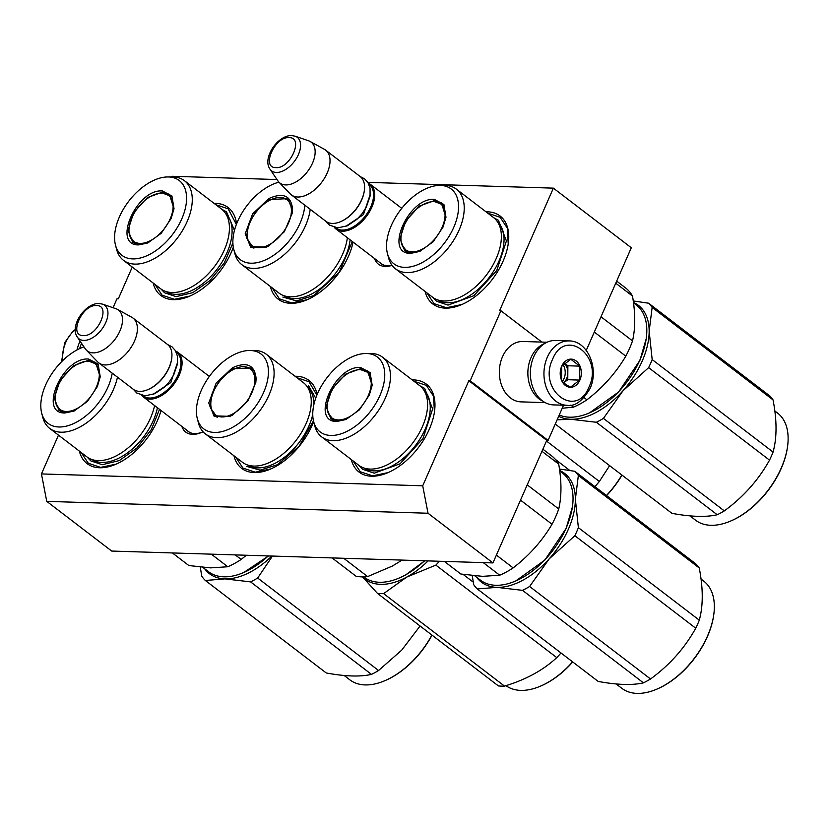 <?xml version="1.0" encoding="UTF-8"?>
<svg xmlns="http://www.w3.org/2000/svg" width="829" height="829" viewBox="0 0 829 829"><rect width="100%" height="100%" fill="white"/><g stroke="black" fill="none" stroke-linecap="round" stroke-linejoin="round"><path stroke-width="1.24" d="M367.838 182.37L553.378 188.142L499.576 310.709L500.913 310.751L470.167 380.78L468.831 380.739L422.717 485.794L41.45 473.929L58.486 435.132M171.831 176.909L172.111 176.276L276.99 179.541M132.267 267.042L118.309 298.834L116.972 298.792L113.055 307.725M392.044 265.321A30.321 17.699 127.4 0 1 385.236 266.43A30.321 17.699 127.4 0 1 374.501 258.493M203.032 431.754A30.321 17.699 127.4 0 1 201.457 432.479A30.321 17.699 127.4 0 1 192.597 434.365A30.321 17.699 127.4 0 1 181.862 426.427M412.231 379.91A55.377 32.31 127.4 0 1 413.795 379.92A55.377 32.31 127.4 0 1 434.5 411.588A55.377 32.31 127.4 0 1 387.703 472.758A55.377 32.31 127.4 0 1 371.516 476.219A55.377 32.31 127.4 0 1 351.299 459.556M295.051 376.252A55.377 32.31 127.4 0 1 296.481 376.262A55.377 32.31 127.4 0 1 317.072 394.656M313.631 421.546A55.377 32.31 127.4 0 1 270.389 469.11A55.377 32.31 127.4 0 1 254.202 472.561A55.377 32.31 127.4 0 1 233.954 455.774M161.023 410.479A55.377 32.31 127.4 0 1 115.749 464.292A55.377 32.31 127.4 0 1 99.563 467.753A55.377 32.31 127.4 0 1 79.346 451.09M486.012 211.82A55.377 32.31 127.4 0 1 487.576 211.83A55.377 32.31 127.4 0 1 508.281 243.498A55.377 32.31 127.4 0 1 461.484 304.678A55.377 32.31 127.4 0 1 445.308 308.129A55.377 32.31 127.4 0 1 425.08 291.466M353.061 242.089A55.377 32.31 127.4 0 1 306.844 299.86A55.377 32.31 127.4 0 1 290.668 303.31A55.377 32.31 127.4 0 1 270.409 286.523M214.058 203.354A55.377 32.31 127.4 0 1 215.623 203.364A55.377 32.31 127.4 0 1 236.555 223.996M233.312 247.187A55.377 32.31 127.4 0 1 189.53 296.212A55.377 32.31 127.4 0 1 173.354 299.663A55.377 32.31 127.4 0 1 153.127 283M41.45 473.929L46.756 501.369L111.687 551.057L492.954 562.922L546.757 440.354L468.831 380.739M422.717 485.794L428.023 513.244L46.756 501.369M428.023 513.244L492.954 562.922M470.167 380.78L548.093 440.396L546.757 440.354M563.544 405.205L548.093 440.396M500.913 310.751L541.876 342.087M553.378 188.142L631.304 247.757L586.248 350.398M391.91 265.145A28.31 16.518 127.4 0 1 387.298 265.674A28.31 16.518 127.4 0 1 380.905 263.539A28.31 16.518 127.4 0 1 379.765 262.524M202.214 432.147A28.31 16.518 127.4 0 1 194.66 433.608A28.31 16.518 127.4 0 1 188.266 431.484A28.31 16.518 127.4 0 1 187.126 430.458M296.865 377.641L309.03 381.734L316.865 395.174M270.762 468.945L255.239 472.188L242.959 468.095L235.747 457.142M307.217 299.704L291.694 302.937L279.414 298.844L272.202 287.891M215.892 204.732L228.172 208.825L236.369 224.472M189.903 296.046L174.38 299.29L162.101 295.186L154.93 284.378M388.076 472.603L372.553 475.836L360.273 471.742L353.102 460.934M414.054 381.288L426.344 385.381L433.505 396.179L434.437 411.992M487.846 213.198L500.125 217.291L507.296 228.089L508.229 243.902M461.857 304.512L446.344 307.746L434.054 303.652L426.883 292.844M116.112 464.136L100.599 467.369L88.32 463.276L81.149 452.468M175.634 351.03A28.186 16.445 127.4 0 1 177.665 352.221A28.186 16.445 127.4 0 1 176.712 380.014A28.186 16.445 127.4 0 1 149.769 399.132A28.186 16.445 -52.6 0 1 143.407 397.008A28.186 16.445 -52.6 0 1 141.718 395.36M176.194 352.138A27.388 15.979 127.4 0 1 175.976 379.04A27.388 15.979 127.4 0 1 149.562 398.034A27.388 15.979 -52.6 0 1 142.93 395.609M171.655 358.802A27.388 15.979 127.4 0 1 171.613 359.112A27.388 15.979 127.4 0 1 148.474 389.371A27.388 15.979 127.4 0 1 148.173 389.485M132.982 318.046L167.531 344.481A28.186 16.445 127.4 0 1 171.707 358.48A28.186 16.445 127.4 0 1 147.883 389.62A28.186 16.445 127.4 0 1 139.645 391.381A28.186 16.445 -52.6 0 1 133.272 389.257L98.724 362.822A28.186 16.445 -52.6 0 0 105.096 364.947A28.186 16.445 127.4 0 0 132.039 345.828A28.186 16.445 127.4 0 0 132.982 318.046A28.186 16.445 127.4 0 0 131.77 317.248L117.386 309.352A25.72 15.005 127.4 0 1 118.195 334.45A25.72 15.005 127.4 0 1 93.055 352.864A25.72 15.005 -52.6 0 1 86.257 350.045L97.646 361.858A28.186 16.445 -52.6 0 0 98.724 362.822M102.516 304.129L99.179 303.538C85.377 302.658 69.356 326.004 77.325 337.061A21.119 12.321 -52.6 0 0 83.75 340.408A21.119 12.321 -52.6 0 0 104.91 324.326A21.119 12.321 -52.6 0 0 102.516 304.129L115.905 308.699A25.72 15.005 127.4 0 1 117.386 309.352M77.325 337.061L85.242 348.791A25.72 15.005 -52.6 0 0 86.257 350.045M368.273 183.095A28.186 16.445 127.4 0 1 370.304 184.287A28.186 16.445 127.4 0 1 369.351 212.069A28.186 16.445 127.4 0 1 342.408 231.187A28.186 16.445 -52.6 0 1 336.046 229.063A28.186 16.445 -52.6 0 1 334.356 227.426M368.832 184.204A27.388 15.979 127.4 0 1 368.615 211.105A27.388 15.979 127.4 0 1 342.201 230.089A27.388 15.979 -52.6 0 1 335.569 227.674M364.294 190.857A27.388 15.979 127.4 0 1 364.252 191.178A27.388 15.979 127.4 0 1 341.102 221.426A27.388 15.979 127.4 0 1 340.812 221.55M325.621 150.111L360.169 176.536A28.186 16.445 127.4 0 1 364.345 190.535A28.186 16.445 127.4 0 1 340.512 221.685A28.186 16.445 127.4 0 1 332.284 223.436A28.186 16.445 -52.6 0 1 325.911 221.322L291.362 194.888A28.186 16.445 -52.6 0 0 297.735 197.012A28.186 16.445 127.4 0 0 324.678 177.893A28.186 16.445 127.4 0 0 325.621 150.111A28.186 16.445 127.4 0 0 324.398 149.313L310.025 141.407A25.72 15.005 127.4 0 1 310.823 166.515A25.72 15.005 127.4 0 1 285.694 184.929A25.72 15.005 -52.6 0 1 278.886 182.1L290.274 193.924A28.186 16.445 -52.6 0 0 291.362 194.888M295.155 136.194L291.818 135.604C278.005 134.723 261.995 158.07 269.964 169.116A21.119 12.321 -52.6 0 0 276.378 172.463A21.119 12.321 -52.6 0 0 297.538 156.391A21.119 12.321 -52.6 0 0 295.155 136.194L308.543 140.764A25.72 15.005 127.4 0 1 310.025 141.407M269.964 169.116L277.881 180.846A25.72 15.005 -52.6 0 0 278.886 182.1M79.708 348.574A30.611 22.932 -88.2 0 1 81.501 343.486A30.611 22.932 -88.2 0 1 81.563 343.341M77.035 349.911A32.217 24.134 -88.2 0 1 79.397 342.657A32.217 24.134 -88.2 0 1 80.092 341.154M569.098 340.916L555.503 340.491A32.217 24.134 91.8 0 0 533.721 356.802A32.217 24.134 91.8 0 0 542.207 400.708A32.217 24.134 91.8 0 0 553.503 404.894L567.098 405.319C574.87 406.666 582.497 401.112 589.968 388.646C599.377 369.112 587.916 340.771 569.098 340.916A32.217 24.134 91.8 0 0 547.316 357.216A32.217 24.134 91.8 0 0 567.098 405.319M588.953 387.112C603.958 356.346 565.337 326.802 552.58 359.289C537.575 390.055 576.186 419.598 588.953 387.112M579.854 380.159A14.093 10.559 91.8 0 0 576.145 360.947A14.093 10.559 91.8 0 0 561.679 366.242A14.093 10.559 91.8 0 0 565.388 385.454A14.093 10.559 91.8 0 0 579.854 380.159M579.668 380.086L579.782 366.138L570.787 359.247L561.668 366.314L561.554 380.262C562.912 382.501 565.906 384.801 570.559 387.143L579.668 380.086L567.761 379.713L567.875 365.765L564.476 363.154M579.782 366.138L567.875 365.765M564.394 363.226A12.083 9.046 91.8 0 1 567.824 372.739A12.083 9.046 91.8 0 1 566.559 378.791A12.083 9.046 91.8 0 1 563.751 382.791L567.761 379.713M562.964 364.584A12.083 9.046 -88.2 0 1 563.969 378.708A12.083 9.046 91.8 0 1 562.383 381.392M544.591 343.569A30.207 22.632 91.8 0 0 531.016 357.662A30.207 22.632 91.8 0 0 538.974 398.832A30.207 22.632 91.8 0 0 542.798 401.143M547.047 342.242L522.912 341.496A30.207 22.632 91.8 0 0 502.488 356.781A30.207 22.632 91.8 0 0 510.446 397.941A30.207 22.632 91.8 0 0 521.037 401.868L545.171 402.625M83.449 347.04A30.207 22.632 -88.2 0 1 83.656 346.439M88.641 359.05L98.154 364.107L100.236 376.791L97.335 386.656L87.439 401.391L74.03 411.049L64.973 412.977C37.751 413.826 62.89 356.563 88.641 359.05M74.351 410.904L65.792 412.676L58.973 410.407L54.258 398.179L59.989 380.635L73.574 365.703L88.858 360.149L95.677 362.428L100.185 377.133M268.523 555.938L243.788 572.487M268.285 555.927A67.46 39.367 127.4 0 1 243.498 572.611A67.46 39.367 127.4 0 1 223.789 576.818A67.46 39.367 127.4 0 1 208.545 571.741L202.856 567.388M172.38 552.943L188.857 565.544L210.566 567.875L227.768 566.756L211.302 554.155M246.379 555.243L241.187 559.43A74.506 43.481 127.4 0 1 227.768 566.756M235.26 554.902L241.187 559.43M83.947 346.864A47.118 27.492 -52.6 0 0 41.699 413.132L42.818 417.453A50.144 29.253 -52.6 0 0 49.719 428.427L86.858 456.841A50.144 29.253 -52.6 0 0 98.185 460.613A50.144 29.253 127.4 0 0 154.598 405.568M49.719 428.427A50.144 29.253 -52.6 0 0 61.045 432.199A50.144 29.253 127.4 0 0 117.459 377.154M41.699 413.132A47.118 27.492 -52.6 0 0 58.818 426.987A47.118 27.492 127.4 0 0 112.226 373.154M97.117 363.765L95.242 363.04M59.45 409.816L60.641 411.443M159.52 409.329L151.324 429.619L136.94 447.961L119.376 460.551L102.299 464.717L90.786 460.883L87.066 456.997M432.023 635.149A66.652 38.89 127.4 0 1 385.392 680.464A66.652 38.89 127.4 0 1 385.102 680.588M271.85 556.041A68.465 39.947 127.4 0 1 224.96 578.891L205.343 580.476A76.517 44.652 127.4 0 1 201.789 576.279L200.276 567.129M272.461 556.062L257.674 578.02A76.517 44.652 127.4 0 1 250.586 581.885L224.96 578.891A68.465 39.947 127.4 0 1 204.69 568.787M257.674 578.02L378.573 670.516A76.517 44.652 127.4 0 1 371.485 674.381C360.366 676.941 345.289 676.474 326.243 672.972L205.343 580.476M420.075 626.009L401.713 650.133L378.573 670.516M250.586 581.885L371.485 674.381M431.899 635.045A67.46 39.367 127.4 0 1 384.801 680.713A67.46 39.367 127.4 0 1 349.848 679.842L344.159 675.49M88.288 361.247A28.891 16.86 127.4 0 1 89.024 361.289A28.891 16.86 127.4 0 1 96.164 387.454A28.891 16.86 127.4 0 1 66.237 411.485A28.891 16.86 -52.6 0 1 56.134 404.283A28.891 16.86 -52.6 0 1 63.532 376.573A28.891 16.86 -52.6 0 1 88.288 361.247M89.024 361.289L97.584 364.511A29.699 17.336 127.4 0 1 97.926 364.791M56.134 404.283L61.481 411.692A29.699 17.336 -52.6 0 0 61.843 411.961M232.41 367.796C246.804 361.351 254.71 364.926 256.12 378.542L255.85 382.242L247.881 400.998L232.441 415.142L229.643 416.5L214.265 416.583L208.763 402.987L216.151 383.112L232.41 367.796M229.965 416.365L214.587 415.857L209.965 406.604L212.255 392.915L220.763 378.915L232.928 368.812L251.291 367.879L256.026 379.278L255.798 382.635M424.759 560.798L405.702 574.891L399.112 578.062A67.46 39.367 127.4 0 1 364.169 577.191L363.734 576.86M424.531 560.787A67.46 39.367 127.4 0 1 405.184 575.108A67.46 39.367 127.4 0 1 399.112 578.062M343.703 558.28L367.641 576.59L392.345 566.052L402.106 560.093M332.077 557.917L356.014 576.228A74.506 43.481 -52.6 0 0 367.641 576.59M205.333 433.878L242.482 462.292A50.144 29.253 -52.6 0 0 272.969 460.748A50.144 29.253 127.4 0 0 307.29 420.728A50.144 29.253 127.4 0 0 303.404 382.646L266.264 354.232A50.144 29.253 127.4 0 1 270.14 392.314A50.144 29.253 127.4 0 1 235.819 432.323A50.144 29.253 -52.6 0 1 205.333 433.878A50.144 29.253 -52.6 0 1 198.442 422.914L197.312 418.593A47.118 27.492 -52.6 0 0 232.441 427.432A47.118 27.492 127.4 0 0 267.352 381.174A47.118 27.492 127.4 0 0 249.415 350.491L253.881 350.449A50.144 29.253 127.4 0 1 266.264 354.232M249.415 350.491A47.118 27.492 127.4 0 0 232.4 355.506A47.118 27.492 -52.6 0 0 197.312 418.593M252.731 369.216L250.855 368.49M215.063 415.267L216.265 416.904M313.466 420.821L299.134 446.271L277.394 464.758L260.109 470.147L246.41 466.333M308.336 385.381L315.725 398.189M572.746 661.977A66.652 38.89 127.4 0 1 541.005 685.915A66.652 38.89 127.4 0 1 540.715 686.039M383.63 593.616A76.517 44.652 127.4 0 1 377.485 593.419L498.395 685.915A76.517 44.652 127.4 0 0 504.529 686.111L383.63 593.616L406.749 577.077A68.465 39.947 127.4 0 1 362.511 576.87M362.449 576.87L377.485 593.419M439.411 561.254A76.517 44.652 127.4 0 1 435.857 565.119L556.767 657.615C543.316 670.143 525.907 679.645 504.529 686.111M428.065 560.901A68.465 39.947 127.4 0 1 406.749 577.077L435.857 565.119M463.09 574.373L473.276 582.165M560.995 652.972A76.517 44.652 127.4 0 1 556.767 657.615M572.611 661.863A67.46 39.367 127.4 0 1 540.415 686.174A67.46 39.367 127.4 0 1 505.959 685.666M232.866 369.765A28.891 16.86 127.4 0 1 244.648 366.739A28.891 16.86 127.4 0 1 254.088 386.376A28.891 16.86 127.4 0 1 232.887 413.868A28.891 16.86 -52.6 0 1 211.747 409.733A28.891 16.86 -52.6 0 1 232.866 369.765M244.648 366.739L253.197 369.972A29.699 17.336 127.4 0 1 253.55 370.252M211.747 409.733L217.105 417.142A29.699 17.336 -52.6 0 0 217.467 417.412M360.594 367.516L370.107 372.573L372.19 385.257L369.288 395.122L359.392 409.858L345.983 419.515L336.926 421.443C309.704 422.293 334.843 365.029 360.594 367.516M346.304 419.37L337.745 421.142L330.926 418.873L326.212 406.645L331.942 389.102L345.527 374.169L360.812 368.615L367.63 370.895L372.138 385.599M572.414 506.882L566.134 528.405L544.86 560.062L515.742 580.953M559.73 470.955L562.476 473.058A67.46 39.367 127.4 0 1 572.466 506.56A67.46 39.367 127.4 0 1 566.155 528.021A67.46 39.367 127.4 0 1 515.451 581.077A67.46 39.367 127.4 0 1 495.742 585.284A67.46 39.367 127.4 0 1 480.509 580.207L474.81 575.854M520.519 500.136L552.031 524.249C542.042 541.078 529.078 555.627 513.141 567.896A74.506 43.481 127.4 0 1 499.721 575.222L482.519 576.342L460.81 574.01L444.344 561.409M527.223 484.872L558.736 508.975A74.506 43.481 127.4 0 1 552.031 524.249M483.255 562.622L499.721 575.222M542.881 449.194L551.99 456.157A74.506 43.481 127.4 0 1 558.705 464.105C561.689 481.338 561.699 496.302 558.736 508.975M496.395 555.088L513.141 567.896M541.959 451.297L558.705 464.105M321.673 436.883L358.812 465.307A50.144 29.253 -52.6 0 0 370.138 469.079A50.144 29.253 127.4 0 0 418.054 435.08A50.144 29.253 127.4 0 0 419.743 385.661L382.604 357.247A50.144 29.253 127.4 0 1 380.915 406.656A50.144 29.253 127.4 0 1 332.999 440.665A50.144 29.253 -52.6 0 1 321.673 436.883A50.144 29.253 -52.6 0 1 314.771 425.919L313.652 421.598A47.118 27.492 -52.6 0 0 330.771 435.453A47.118 27.492 127.4 0 0 379.951 395.454A47.118 27.492 127.4 0 0 366.739 353.517A47.118 27.492 -52.6 0 0 365.744 353.506A47.118 27.492 -52.6 0 0 326.927 377.775A47.118 27.492 -52.6 0 0 313.652 421.598M382.604 357.247A50.144 29.253 127.4 0 0 371.278 353.465A50.144 29.253 -52.6 0 0 370.211 353.455L365.744 353.506M369.071 372.231L367.195 371.506M331.403 418.282L332.595 419.909M419.951 385.817L424.676 388.397L432.634 409.018L422.956 438.624L400.044 463.815L374.252 473.183L362.739 469.349L359.019 465.463M578.383 527.658A76.517 44.652 -52.6 0 1 576.704 531.7A76.517 44.652 -52.6 0 1 574.849 535.721L549.233 558.808A68.465 39.947 127.4 0 1 496.913 587.357L522.539 590.352A76.517 44.652 127.4 0 0 529.627 586.486L549.233 558.808A68.465 39.947 -52.6 0 0 568.373 529.234A68.465 39.947 -52.6 0 0 575.367 499.276L578.383 527.658L699.293 620.154C703.241 605.792 703.23 588.403 699.251 567.989A76.517 44.652 -52.6 0 0 695.707 563.793L574.808 471.286A76.517 44.652 -52.6 0 1 578.352 475.494L699.251 567.989M657.055 689.054A66.652 38.89 127.4 0 0 657.345 688.93A66.652 38.89 127.4 0 0 707.438 636.506A66.652 38.89 -52.6 0 0 713.676 615.294A66.652 38.89 -52.6 0 0 713.717 614.983M476.644 577.253A68.465 39.947 127.4 0 0 496.913 587.357L477.297 588.942A76.517 44.652 127.4 0 1 473.742 584.746L472.229 575.595M529.627 586.486L650.527 678.982A76.517 44.652 127.4 0 1 643.449 682.847C632.32 685.407 617.242 684.941 598.196 681.438L477.297 588.942M574.849 535.721L695.749 628.216C684.64 648.174 669.563 665.096 650.527 678.982M522.539 590.352L643.449 682.847M559.471 469.038L574.808 471.286M578.352 475.494L575.367 499.276A68.465 39.947 -52.6 0 0 559.679 470.53M699.293 620.154A76.517 44.652 -52.6 0 1 697.614 624.196A76.517 44.652 127.4 0 1 695.749 628.216M713.676 615.294L713.769 614.662A67.46 39.367 -52.6 0 1 707.458 636.123A67.46 39.367 127.4 0 1 656.755 689.179A67.46 39.367 127.4 0 1 621.802 688.308L616.113 683.956M713.769 614.662A67.46 39.367 -52.6 0 0 703.78 581.16L701.044 579.056M360.242 369.713A28.891 16.86 127.4 0 1 360.978 369.755A28.891 16.86 127.4 0 1 368.117 395.92A28.891 16.86 127.4 0 1 338.191 419.951A28.891 16.86 -52.6 0 1 328.087 412.749A28.891 16.86 -52.6 0 1 335.486 385.039A28.891 16.86 -52.6 0 1 360.242 369.713M360.978 369.755L369.537 372.977A29.699 17.336 127.4 0 1 369.879 373.257M328.087 412.749L333.445 420.158A29.699 17.336 -52.6 0 0 333.807 420.427M162.422 190.971L171.945 196.017L174.017 208.701L171.116 218.566L161.22 233.301L147.811 242.959L138.754 244.897C111.532 245.736 136.671 188.473 162.422 190.971M148.132 242.814L139.583 244.586L132.754 242.317L128.039 230.099L133.77 212.545L147.355 197.613L162.639 192.059L169.458 194.338L173.976 209.043M123.5 260.337L160.65 288.751A50.144 29.253 -52.6 0 0 171.976 292.523A50.144 29.253 127.4 0 0 219.892 258.524A50.144 29.253 127.4 0 0 221.581 209.105L184.432 180.691A50.144 29.253 127.4 0 1 182.743 230.11A50.144 29.253 127.4 0 1 134.826 264.109A50.144 29.253 -52.6 0 1 123.5 260.337A50.144 29.253 -52.6 0 1 116.609 249.374L115.48 245.052A47.118 27.492 -52.6 0 0 132.609 258.897A47.118 27.492 127.4 0 0 181.779 218.897A47.118 27.492 127.4 0 0 168.577 176.96A47.118 27.492 -52.6 0 0 167.582 176.95A47.118 27.492 -52.6 0 0 128.754 201.219A47.118 27.492 -52.6 0 0 115.48 245.052M184.432 180.691A50.144 29.253 127.4 0 0 173.106 176.919A50.144 29.253 -52.6 0 0 172.049 176.909L167.582 176.95M170.909 195.675L169.023 194.95M133.231 241.736L134.433 243.353M232.897 242.97L224.338 262.824L210.006 280.565L192.763 292.647L176.09 296.637L164.577 292.792L160.847 288.906M221.778 209.26L226.504 211.841L234.472 230.358M162.069 193.157A28.891 16.86 127.4 0 1 162.816 193.198A28.891 16.86 127.4 0 1 169.955 219.364A28.891 16.86 127.4 0 1 140.018 243.394A28.891 16.86 -52.6 0 1 129.915 236.192A28.891 16.86 -52.6 0 1 137.313 208.483A28.891 16.86 -52.6 0 1 162.069 193.157M162.816 193.198L171.365 196.432A29.699 17.336 127.4 0 1 171.717 196.711M129.915 236.192L135.272 243.602A29.699 17.336 -52.6 0 0 135.635 243.871M268.865 198.556C283.259 192.1 291.166 195.685 292.575 209.291L292.316 212.991L284.337 231.747L268.897 245.892L266.109 247.249L250.721 247.332L245.218 233.737L252.617 213.872L268.865 198.556M266.42 247.115L251.052 246.607L246.431 237.353L248.71 223.675L257.218 209.675L269.384 199.561L287.756 198.628L292.482 210.027L292.254 213.385M278.969 182.183A47.118 27.492 127.4 0 0 268.855 186.256A47.118 27.492 -52.6 0 0 233.768 249.342L234.897 253.664A50.144 29.253 -52.6 0 0 241.788 264.627L278.938 293.041A50.144 29.253 -52.6 0 0 309.424 291.497A50.144 29.253 127.4 0 0 347.361 237.726M241.788 264.627A50.144 29.253 -52.6 0 0 272.285 263.083A50.144 29.253 127.4 0 0 310.222 209.312M233.768 249.342A47.118 27.492 -52.6 0 0 268.907 258.192A47.118 27.492 127.4 0 0 304.803 205.167M289.197 199.965L287.311 199.24M251.519 246.016L252.721 247.653M352.325 241.529L339.206 272.295L313.859 295.518L296.564 300.896L282.865 297.083M621.999 475.11A66.652 38.89 127.4 0 1 606.579 495.597M546.466 441.018L599.357 481.483A76.517 44.652 127.4 0 1 594.849 486.633M609.626 465.649L599.357 481.483M555.461 459.473L569.782 470.437M621.854 475.007A67.46 39.367 127.4 0 1 606.434 495.493M269.321 200.514A28.891 16.86 127.4 0 1 281.104 197.489A28.891 16.86 127.4 0 1 290.544 217.125A28.891 16.86 127.4 0 1 269.352 244.628A28.891 16.86 -52.6 0 1 248.213 240.483A28.891 16.86 -52.6 0 1 269.321 200.514M281.104 197.489L289.653 200.722A29.699 17.336 127.4 0 1 290.005 201.001M248.213 240.483L253.56 247.902A29.699 17.336 -52.6 0 0 253.933 248.161M434.386 199.426L443.898 204.483L445.971 217.167L443.069 227.032L433.173 241.767L419.764 251.425L410.707 253.363C383.495 254.202 408.624 196.939 434.386 199.426M420.085 251.28L411.536 253.052L404.707 250.783L399.992 238.565L405.733 221.011L419.308 206.079L434.593 200.525L441.422 202.804L445.929 217.509M646.205 338.792L639.926 360.314L618.641 391.972L589.523 412.863M633.522 302.865L636.268 304.968A67.46 39.367 127.4 0 1 646.247 338.47A67.46 39.367 127.4 0 1 639.936 359.931A67.46 39.367 127.4 0 1 589.232 412.987A67.46 39.367 127.4 0 1 569.533 417.194A67.46 39.367 127.4 0 1 559.233 415.008M594.3 332.046L625.812 356.159C615.833 372.988 602.87 387.537 586.932 399.816A74.506 43.481 127.4 0 1 573.513 407.132L562.197 408.262M601.004 316.782L632.517 340.885A74.506 43.481 127.4 0 1 625.812 356.159M570.829 405.08L573.513 407.132M616.662 281.104L625.771 288.067A74.506 43.481 127.4 0 1 632.486 296.026C635.48 313.258 635.48 328.211 632.517 340.885M584.134 397.671L586.932 399.816M615.74 283.207L632.486 296.026M395.454 268.803L432.603 297.217A50.144 29.253 -52.6 0 0 443.929 300.989A50.144 29.253 127.4 0 0 491.846 266.99A50.144 29.253 127.4 0 0 493.535 217.571L456.385 189.157A50.144 29.253 127.4 0 1 454.696 238.576A50.144 29.253 127.4 0 1 406.78 272.575A50.144 29.253 -52.6 0 1 395.454 268.803A50.144 29.253 -52.6 0 1 388.563 257.84L387.433 253.519A47.118 27.492 -52.6 0 0 404.562 267.363A47.118 27.492 127.4 0 0 453.743 227.364A47.118 27.492 127.4 0 0 440.531 185.427A47.118 27.492 -52.6 0 0 439.536 185.416A47.118 27.492 -52.6 0 0 400.708 209.685A47.118 27.492 -52.6 0 0 387.433 253.519M456.385 189.157A50.144 29.253 127.4 0 0 445.059 185.385A50.144 29.253 -52.6 0 0 444.002 185.375L439.536 185.416M442.862 204.141L440.976 203.416M405.184 250.203L406.386 251.819M493.732 217.726L498.457 220.307L506.415 240.928L496.747 270.534L473.825 295.725L448.043 305.103L436.531 301.259L432.8 297.373M652.174 359.568A76.517 44.652 -52.6 0 1 650.496 363.61A76.517 44.652 -52.6 0 1 648.63 367.641L623.025 390.728A68.465 39.947 127.4 0 1 570.704 419.267L596.331 422.262A76.517 44.652 127.4 0 0 603.419 418.396L623.025 390.728A68.465 39.947 -52.6 0 0 642.164 361.143A68.465 39.947 -52.6 0 0 649.159 331.196L652.174 359.568L773.074 452.064C777.022 437.712 777.011 420.324 773.042 399.899A76.517 44.652 -52.6 0 0 769.499 395.702L648.589 303.207A76.517 44.652 -52.6 0 1 652.143 307.404L773.042 399.899M730.836 520.964A66.652 38.89 127.4 0 0 731.137 520.84A66.652 38.89 127.4 0 0 781.229 468.416A66.652 38.89 -52.6 0 0 787.457 447.214A66.652 38.89 -52.6 0 0 787.509 446.893M558.673 416.293A68.465 39.947 127.4 0 0 570.704 419.267L557.119 419.826M603.419 418.396L724.318 510.892A76.517 44.652 127.4 0 1 717.23 514.757C706.111 517.317 691.023 516.85 671.977 513.358L555.264 424.065M648.63 367.641L769.53 460.136C758.421 480.084 743.354 497.006 724.318 510.892M596.331 422.262L717.23 514.757M633.252 300.948L648.589 303.207M652.143 307.404L649.159 331.196A68.465 39.947 -52.6 0 0 633.46 302.45M773.074 452.064A76.517 44.652 -52.6 0 1 771.395 456.105A76.517 44.652 127.4 0 1 769.53 460.136M787.457 447.214L787.55 446.572A67.46 39.367 -52.6 0 1 781.239 468.033A67.46 39.367 127.4 0 1 730.536 521.089A67.46 39.367 127.4 0 1 695.593 520.218L689.894 515.866M787.55 446.572A67.46 39.367 -52.6 0 0 777.571 413.07L774.825 410.977M434.023 201.623A28.891 16.86 127.4 0 1 434.769 201.665A28.891 16.86 127.4 0 1 441.909 227.83A28.891 16.86 127.4 0 1 411.972 251.861A28.891 16.86 -52.6 0 1 401.878 244.659A28.891 16.86 -52.6 0 1 409.267 216.949A28.891 16.86 -52.6 0 1 434.023 201.623M434.769 201.665L443.318 204.898A29.699 17.336 127.4 0 1 443.67 205.177M401.878 244.659L407.226 252.068A29.699 17.336 -52.6 0 0 407.588 252.337M177.686 362.055L170.836 382.511L152.899 394.449M83.304 335.548C97.604 336.947 111.583 305.103 96.465 305.58C82.154 304.181 68.175 336.025 83.304 335.548M370.325 194.121L363.475 214.566L345.538 226.514M275.943 167.613C290.243 169.002 304.222 137.158 289.093 137.645C274.793 136.246 260.814 168.09 275.943 167.613M62.486 360.812A32.217 24.134 -88.2 0 1 65.802 342.232A32.217 24.134 -88.2 0 1 75.284 329.942M157.417 407.723A49.274 28.756 127.4 0 1 101.853 462.416A49.274 28.756 -52.6 0 1 91.874 459.504M307.29 386.791A49.274 28.756 127.4 0 1 313.932 404.324M312.751 414.49A49.274 28.756 127.4 0 1 276.306 462.634A49.274 28.756 -52.6 0 1 247.488 464.955M423.629 389.796A49.274 28.756 127.4 0 1 420.282 438.479A49.274 28.756 127.4 0 1 373.817 470.882A49.274 28.756 -52.6 0 1 363.827 467.97M225.457 213.25A49.274 28.756 127.4 0 1 222.12 261.923A49.274 28.756 127.4 0 1 175.644 294.326A49.274 28.756 -52.6 0 1 165.655 291.414M350.128 239.84A49.274 28.756 127.4 0 1 312.761 293.383A49.274 28.756 -52.6 0 1 283.943 295.715M497.41 221.716A49.274 28.756 127.4 0 1 494.074 270.389A49.274 28.756 127.4 0 1 447.598 302.792A49.274 28.756 -52.6 0 1 437.608 299.88M209.333 376.449L177.665 352.221M189.551 432.313L143.407 397.008M171.613 359.112L171.707 358.48M148.474 389.371L147.883 389.62M401.754 208.348L370.304 184.287M382.19 264.368L336.046 229.063M364.252 191.178L364.345 190.535M341.102 221.426L340.512 221.685M61.543 361.755L64.714 342.595L72.755 331.445L75.284 329.538M360.304 176.639L364.584 178.826L367.972 182.587L370.055 188.121L370.066 196.172L366.325 207.053L362.014 213.768L356.926 219.333L347.361 225.778L337.724 227.882L329.372 225.053L326.046 221.416M167.665 344.584L171.945 346.76L175.333 350.522L177.427 356.066L177.427 364.107L173.696 374.988L169.385 381.703L164.287 387.267L154.722 393.713L145.085 395.816L136.733 392.987L133.407 389.361M244.089 572.362L243.498 572.611M385.392 680.464L384.801 680.713M541.005 685.915L540.415 686.174M516.042 580.828L515.451 581.077M572.373 507.193L572.466 506.56M657.345 688.93L656.755 689.179M589.833 412.738L589.232 412.987M646.154 339.113L646.247 338.47M731.137 520.84L730.536 521.089"/></g></svg>
